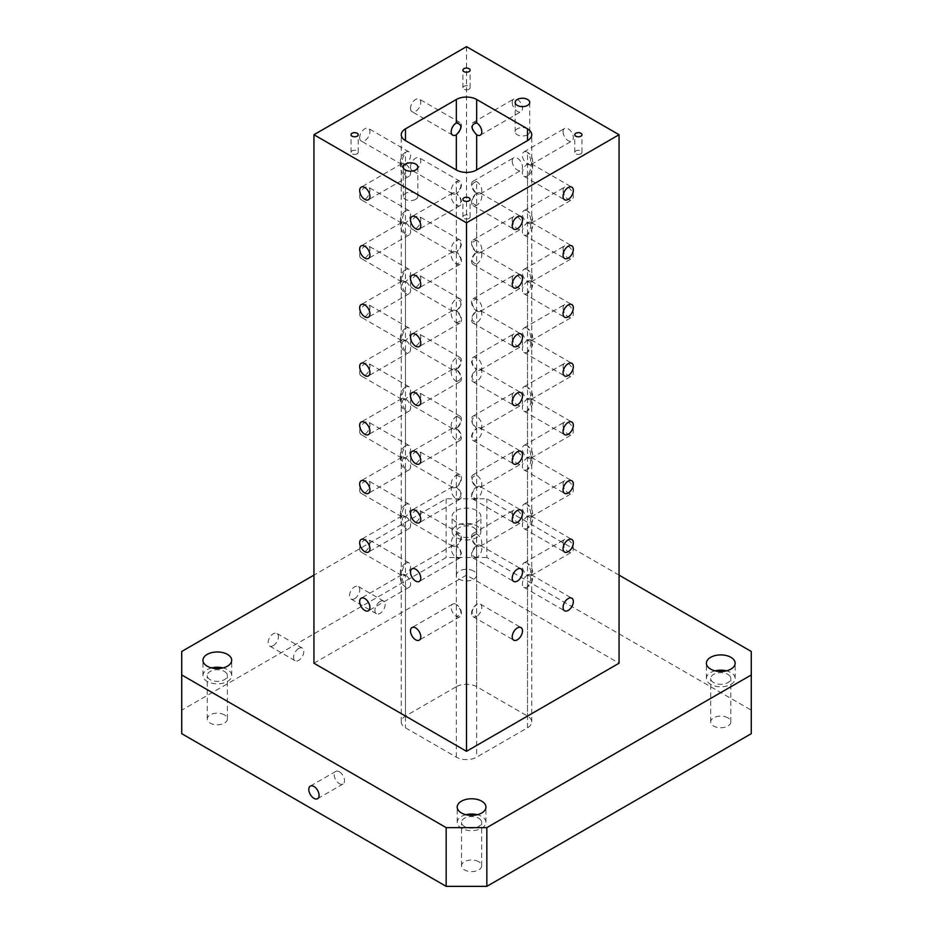 <?xml version="1.0" encoding="UTF-8"?>
<svg xmlns="http://www.w3.org/2000/svg" width="933" height="933" viewBox="0 0 933 933"><rect width="100%" height="100%" fill="white"/><g stroke="black" fill="none" stroke-linecap="round" stroke-linejoin="round"><path stroke-width="0.7" stroke-dasharray="4.67 3.5" d="M456.33 510.538A14.38 8.304 180 0 1 472.005 508.742A14.38 8.304 180 0 1 480.88 516.416A14.38 8.304 180 0 1 466.5 524.719A14.38 8.304 180 0 1 452.12 516.416A14.38 8.304 180 0 1 456.33 510.538M619.057 575.136L486.839 498.793L446.161 498.793L313.943 575.136M313.943 663.211L466.5 575.136L619.057 663.211M751.275 733.676L751.275 710.188L486.839 557.514L486.839 498.793M486.839 557.514L446.161 557.514L181.725 710.188L181.725 733.676M446.161 498.793L446.161 557.514M456.33 757.164L456.33 616.305C462.348 614.812 462.348 610.858 456.33 604.432A7.266 4.199 60 0 1 461.473 613.331A7.266 4.199 60 0 1 459.969 616.655A7.266 4.199 60 0 1 456.33 616.305A7.266 4.199 60 0 1 451.584 609.89A7.266 4.199 60 0 1 452.692 604.071A7.266 4.199 60 0 1 456.33 604.432L456.33 557.584C462.348 556.091 462.348 552.138 456.33 545.712A7.266 4.199 60 0 1 461.473 554.61A7.266 4.199 60 0 1 459.969 557.934A7.266 4.199 60 0 1 456.33 557.584A7.266 4.199 60 0 1 451.584 551.17A7.266 4.199 60 0 1 452.692 545.35A7.266 4.199 60 0 1 456.33 545.712L456.33 498.863C462.348 497.371 462.348 493.417 456.33 486.991A7.266 4.199 60 0 1 461.473 495.889A7.266 4.199 60 0 1 459.969 499.213A7.266 4.199 60 0 1 456.33 498.863A7.266 4.199 60 0 1 451.584 492.449A7.266 4.199 60 0 1 452.692 486.629A7.266 4.199 60 0 1 456.33 486.991L456.33 440.143C462.348 438.65 462.348 434.696 456.33 428.27A7.266 4.199 60 0 1 461.473 437.169A7.266 4.199 60 0 1 459.969 440.493A7.266 4.199 60 0 1 456.33 440.143A7.266 4.199 60 0 1 451.584 433.728A7.266 4.199 60 0 1 452.692 427.909A7.266 4.199 60 0 1 456.33 428.27L456.33 381.422C462.348 379.929 462.348 375.976 456.33 369.55A7.266 4.199 60 0 1 461.473 378.448A7.266 4.199 60 0 1 459.969 381.772A7.266 4.199 60 0 1 456.33 381.422A7.266 4.199 60 0 1 451.584 375.008A7.266 4.199 60 0 1 452.692 369.188A7.266 4.199 60 0 1 456.33 369.55L456.33 322.701C462.348 321.209 462.348 317.255 456.33 310.829A7.266 4.199 60 0 1 461.473 319.727A7.266 4.199 60 0 1 459.969 323.051A7.266 4.199 60 0 1 456.33 322.701A7.266 4.199 60 0 1 451.584 316.287A7.266 4.199 60 0 1 452.692 310.467A7.266 4.199 60 0 1 456.33 310.829L456.33 263.981C462.348 262.488 462.348 258.534 456.33 252.108A7.266 4.199 60 0 1 461.473 261.007A7.266 4.199 60 0 1 459.969 264.342A7.266 4.199 60 0 1 456.33 263.981A7.266 4.199 60 0 1 451.584 257.566A7.266 4.199 60 0 1 452.692 251.747A7.266 4.199 60 0 1 456.33 252.108L456.33 205.26C462.348 203.767 462.348 199.814 456.33 193.388A7.266 4.199 60 0 1 461.473 202.286A7.266 4.199 60 0 1 459.969 205.622A7.266 4.199 60 0 1 456.33 205.26A7.266 4.199 60 0 1 451.584 198.846A7.266 4.199 60 0 1 452.692 193.026A7.266 4.199 60 0 1 456.33 193.388L456.33 181.643C462.348 183.125 462.348 187.078 456.33 193.516A7.266 4.199 120 0 0 461.077 187.113A7.266 4.199 120 0 0 459.969 181.282A7.266 4.199 120 0 0 456.33 181.643A7.266 4.199 120 0 0 451.187 190.542A7.266 4.199 120 0 0 452.692 193.877A7.266 4.199 120 0 0 456.33 193.516L456.33 240.364C462.348 241.845 462.348 245.799 456.33 252.237A7.266 4.199 120 0 0 461.077 245.834A7.266 4.199 120 0 0 459.969 240.003A7.266 4.199 120 0 0 456.33 240.364A7.266 4.199 120 0 0 451.187 249.263A7.266 4.199 120 0 0 452.692 252.598A7.266 4.199 120 0 0 456.33 252.237L456.33 299.085C462.348 300.566 462.348 304.52 456.33 310.957A7.266 4.199 120 0 0 461.077 304.555A7.266 4.199 120 0 0 459.969 298.723A7.266 4.199 120 0 0 456.33 299.085A7.266 4.199 120 0 0 451.187 307.983A7.266 4.199 120 0 0 452.692 311.319A7.266 4.199 120 0 0 456.33 310.957L456.33 357.805C462.348 359.287 462.348 363.24 456.33 369.678A7.266 4.199 120 0 0 461.077 363.275A7.266 4.199 120 0 0 459.969 357.444A7.266 4.199 120 0 0 456.33 357.805A7.266 4.199 120 0 0 451.187 366.704A7.266 4.199 120 0 0 452.692 370.039A7.266 4.199 120 0 0 456.33 369.678L456.33 416.526C462.348 418.007 462.348 421.961 456.33 428.399A7.266 4.199 120 0 0 461.077 421.996A7.266 4.199 120 0 0 459.969 416.165A7.266 4.199 120 0 0 456.33 416.526A7.266 4.199 120 0 0 451.187 425.425A7.266 4.199 120 0 0 452.692 428.76A7.266 4.199 120 0 0 456.33 428.399L456.33 475.247C462.348 476.728 462.348 480.682 456.33 487.119A7.266 4.199 120 0 0 461.077 480.717A7.266 4.199 120 0 0 459.969 474.885A7.266 4.199 120 0 0 456.33 475.247A7.266 4.199 120 0 0 451.187 484.145A7.266 4.199 120 0 0 452.692 487.481A7.266 4.199 120 0 0 456.33 487.119L456.33 533.968C462.348 535.449 462.348 539.402 456.33 545.84A7.266 4.199 120 0 0 461.077 539.426A7.266 4.199 120 0 0 459.969 533.606A7.266 4.199 120 0 0 456.33 533.968A7.266 4.199 120 0 0 451.187 542.866A7.266 4.199 120 0 0 452.692 546.202A7.266 4.199 120 0 0 456.33 545.84L456.33 686.7L405.482 716.066A14.38 8.304 0 0 0 401.26 721.932A14.38 8.304 0 0 0 405.482 727.81L456.33 757.164A14.38 8.304 0 0 0 476.67 757.164L527.518 727.81A14.38 8.304 0 0 0 531.74 721.932A14.38 8.304 0 0 0 527.518 716.066L476.67 686.7A14.38 8.304 0 0 0 456.33 686.7M405.482 716.066L405.482 575.194C401.19 574.716 401.19 570.751 405.482 563.322A7.266 4.199 120 0 0 400.339 572.232A7.266 4.199 120 0 0 401.843 575.556A7.266 4.199 120 0 0 405.482 575.194A7.266 4.199 120 0 0 410.228 568.792A7.266 4.199 120 0 0 409.109 562.972A7.266 4.199 120 0 0 405.482 563.322L405.482 516.474C401.19 515.996 401.19 512.03 405.482 504.601A7.266 4.199 120 0 0 400.339 513.512A7.266 4.199 120 0 0 401.843 516.835A7.266 4.199 120 0 0 405.482 516.474A7.266 4.199 120 0 0 410.228 510.071A7.266 4.199 120 0 0 409.109 504.252A7.266 4.199 120 0 0 405.482 504.601L405.482 457.753C401.19 457.275 401.19 453.31 405.482 445.881A7.266 4.199 120 0 0 400.339 454.791A7.266 4.199 120 0 0 401.843 458.115A7.266 4.199 120 0 0 405.482 457.753A7.266 4.199 120 0 0 410.228 451.35A7.266 4.199 120 0 0 409.109 445.531A7.266 4.199 120 0 0 405.482 445.881L405.482 399.032C401.19 398.554 401.19 394.589 405.482 387.16A7.266 4.199 120 0 0 400.339 396.07A7.266 4.199 120 0 0 401.843 399.394A7.266 4.199 120 0 0 405.482 399.032A7.266 4.199 120 0 0 410.228 392.63A7.266 4.199 120 0 0 409.109 386.81A7.266 4.199 120 0 0 405.482 387.16L405.482 340.312C401.19 339.834 401.19 335.868 405.482 328.439A7.266 4.199 120 0 0 400.339 337.349A7.266 4.199 120 0 0 401.843 340.673A7.266 4.199 120 0 0 405.482 340.312A7.266 4.199 120 0 0 410.228 333.909A7.266 4.199 120 0 0 409.109 328.089A7.266 4.199 120 0 0 405.482 328.439L405.482 281.591C401.19 281.113 401.19 277.148 405.482 269.73A7.266 4.199 120 0 0 400.339 278.629A7.266 4.199 120 0 0 401.843 281.953A7.266 4.199 120 0 0 405.482 281.591A7.266 4.199 120 0 0 410.228 275.188A7.266 4.199 120 0 0 409.109 269.369A7.266 4.199 120 0 0 405.482 269.73L405.482 222.87C401.19 222.392 401.19 218.427 405.482 211.01A7.266 4.199 120 0 0 400.339 219.908A7.266 4.199 120 0 0 401.843 223.232A7.266 4.199 120 0 0 405.482 222.87A7.266 4.199 120 0 0 410.228 216.468A7.266 4.199 120 0 0 409.109 210.648A7.266 4.199 120 0 0 405.482 211.01L405.482 164.15C401.19 163.672 401.19 159.718 405.482 152.289A7.266 4.199 120 0 0 400.339 161.187A7.266 4.199 120 0 0 401.843 164.511A7.266 4.199 120 0 0 405.482 164.15A7.266 4.199 120 0 0 410.228 157.747A7.266 4.199 120 0 0 409.109 151.927A7.266 4.199 120 0 0 405.482 152.289L405.482 164.033C401.19 164.511 401.19 168.465 405.482 175.894A7.266 4.199 60 0 1 400.724 169.491A7.266 4.199 60 0 1 401.843 163.672A7.266 4.199 60 0 1 405.482 164.033A7.266 4.199 60 0 1 410.613 172.932A7.266 4.199 60 0 1 409.109 176.255A7.266 4.199 60 0 1 405.482 175.894L405.482 222.754C401.19 223.232 401.19 227.186 405.482 234.615A7.266 4.199 60 0 1 400.724 228.212A7.266 4.199 60 0 1 401.843 222.392A7.266 4.199 60 0 1 405.482 222.754A7.266 4.199 60 0 1 410.613 231.652A7.266 4.199 60 0 1 409.109 234.976A7.266 4.199 60 0 1 405.482 234.615L405.482 281.463C401.19 281.953 401.19 285.906 405.482 293.335A7.266 4.199 60 0 1 400.724 286.932A7.266 4.199 60 0 1 401.843 281.113A7.266 4.199 60 0 1 405.482 281.463A7.266 4.199 60 0 1 410.613 290.373A7.266 4.199 60 0 1 409.109 293.697A7.266 4.199 60 0 1 405.482 293.335L405.482 340.183C401.19 340.673 401.19 344.627 405.482 352.056A7.266 4.199 60 0 1 400.724 345.653A7.266 4.199 60 0 1 401.843 339.834A7.266 4.199 60 0 1 405.482 340.183A7.266 4.199 60 0 1 410.613 349.094A7.266 4.199 60 0 1 409.109 352.417A7.266 4.199 60 0 1 405.482 352.056L405.482 398.904C401.19 399.394 401.19 403.348 405.482 410.777A7.266 4.199 60 0 1 400.724 404.374A7.266 4.199 60 0 1 401.843 398.554A7.266 4.199 60 0 1 405.482 398.904A7.266 4.199 60 0 1 410.613 407.814A7.266 4.199 60 0 1 409.109 411.138A7.266 4.199 60 0 1 405.482 410.777L405.482 457.625C401.19 458.115 401.19 462.068 405.482 469.497A7.266 4.199 60 0 1 400.724 463.095A7.266 4.199 60 0 1 401.843 457.275A7.266 4.199 60 0 1 405.482 457.625A7.266 4.199 60 0 1 410.613 466.535A7.266 4.199 60 0 1 409.109 469.859A7.266 4.199 60 0 1 405.482 469.497L405.482 516.346C401.19 516.835 401.19 520.789 405.482 528.218A7.266 4.199 60 0 1 400.724 521.815A7.266 4.199 60 0 1 401.843 515.996A7.266 4.199 60 0 1 405.482 516.346A7.266 4.199 60 0 1 410.613 525.256A7.266 4.199 60 0 1 409.109 528.579A7.266 4.199 60 0 1 405.482 528.218L405.482 575.066A7.266 4.199 60 0 1 410.613 583.976A7.266 4.199 60 0 1 409.109 587.3A7.266 4.199 60 0 1 405.482 586.939A7.266 4.199 60 0 1 400.724 580.536A7.266 4.199 60 0 1 401.843 574.716A7.266 4.199 60 0 1 405.482 575.066C401.19 575.556 401.19 579.51 405.482 586.939L405.482 727.81M476.67 686.7L476.67 545.84A7.266 4.199 -120 0 0 480.308 546.202A7.266 4.199 -120 0 0 481.416 540.37A7.266 4.199 -120 0 0 476.67 533.968A7.266 4.199 -120 0 0 473.031 533.606A7.266 4.199 -120 0 0 471.527 536.93A7.266 4.199 -120 0 0 476.67 545.84C470.652 539.402 470.652 535.449 476.67 533.968L476.67 487.119A7.266 4.199 -120 0 0 480.308 487.481A7.266 4.199 -120 0 0 481.416 481.65A7.266 4.199 -120 0 0 476.67 475.247A7.266 4.199 -120 0 0 473.031 474.885A7.266 4.199 -120 0 0 471.527 478.209A7.266 4.199 -120 0 0 476.67 487.119C470.652 480.682 470.652 476.728 476.67 475.247L476.67 428.399A7.266 4.199 -120 0 0 480.308 428.76A7.266 4.199 -120 0 0 481.416 422.929A7.266 4.199 -120 0 0 476.67 416.526A7.266 4.199 -120 0 0 473.031 416.165A7.266 4.199 -120 0 0 471.527 419.488A7.266 4.199 -120 0 0 476.67 428.399C470.652 421.961 470.652 418.007 476.67 416.526L476.67 369.678A7.266 4.199 -120 0 0 480.308 370.039A7.266 4.199 -120 0 0 481.416 364.208A7.266 4.199 -120 0 0 476.67 357.805A7.266 4.199 -120 0 0 473.031 357.444A7.266 4.199 -120 0 0 471.527 360.768A7.266 4.199 -120 0 0 476.67 369.678C470.652 363.24 470.652 359.287 476.67 357.805L476.67 310.957A7.266 4.199 -120 0 0 480.308 311.319A7.266 4.199 -120 0 0 481.416 305.488A7.266 4.199 -120 0 0 476.67 299.085A7.266 4.199 -120 0 0 473.031 298.723A7.266 4.199 -120 0 0 471.527 302.047A7.266 4.199 -120 0 0 476.67 310.957C470.652 304.52 470.652 300.566 476.67 299.085L476.67 252.237A7.266 4.199 -120 0 0 480.308 252.598A7.266 4.199 -120 0 0 481.416 246.767A7.266 4.199 -120 0 0 476.67 240.364A7.266 4.199 -120 0 0 473.031 240.003A7.266 4.199 -120 0 0 471.527 243.326A7.266 4.199 -120 0 0 476.67 252.237C470.652 245.799 470.652 241.845 476.67 240.364L476.67 193.516A7.266 4.199 -120 0 0 480.308 193.877A7.266 4.199 -120 0 0 481.416 188.046A7.266 4.199 -120 0 0 476.67 181.643A7.266 4.199 -120 0 0 473.031 181.282A7.266 4.199 -120 0 0 471.527 184.606A7.266 4.199 -120 0 0 476.67 193.516C470.652 187.078 470.652 183.125 476.67 181.643L476.67 193.388A7.266 4.199 -60 0 1 480.308 193.026A7.266 4.199 -60 0 1 481.813 196.35A7.266 4.199 -60 0 1 476.67 205.26A7.266 4.199 -60 0 1 473.031 205.622A7.266 4.199 -60 0 1 471.923 199.79A7.266 4.199 -60 0 1 476.67 193.388C470.652 199.825 470.652 203.779 476.67 205.26L476.67 252.108A7.266 4.199 -60 0 1 480.308 251.747A7.266 4.199 -60 0 1 481.813 255.071A7.266 4.199 -60 0 1 476.67 263.981A7.266 4.199 -60 0 1 473.031 264.342A7.266 4.199 -60 0 1 471.923 258.511A7.266 4.199 -60 0 1 476.67 252.108C470.652 258.546 470.652 262.5 476.67 263.981L476.67 310.829A7.266 4.199 -60 0 1 480.308 310.467A7.266 4.199 -60 0 1 481.813 313.791A7.266 4.199 -60 0 1 476.67 322.701A7.266 4.199 -60 0 1 473.031 323.051A7.266 4.199 -60 0 1 471.923 317.232A7.266 4.199 -60 0 1 476.67 310.829C470.652 317.267 470.652 321.22 476.67 322.701L476.67 369.55A7.266 4.199 -60 0 1 480.308 369.188A7.266 4.199 -60 0 1 481.813 372.512A7.266 4.199 -60 0 1 476.67 381.422A7.266 4.199 -60 0 1 473.031 381.772A7.266 4.199 -60 0 1 471.923 375.952A7.266 4.199 -60 0 1 476.67 369.55C470.652 375.976 470.652 379.941 476.67 381.422L476.67 428.27A7.266 4.199 -60 0 1 480.308 427.909A7.266 4.199 -60 0 1 481.813 431.233A7.266 4.199 -60 0 1 476.67 440.143A7.266 4.199 -60 0 1 473.031 440.493A7.266 4.199 -60 0 1 471.923 434.673A7.266 4.199 -60 0 1 476.67 428.27C470.652 434.696 470.652 438.662 476.67 440.143L476.67 486.991A7.266 4.199 -60 0 1 480.308 486.629A7.266 4.199 -60 0 1 481.813 489.953A7.266 4.199 -60 0 1 476.67 498.863A7.266 4.199 -60 0 1 473.031 499.213A7.266 4.199 -60 0 1 471.923 493.394A7.266 4.199 -60 0 1 476.67 486.991C470.652 493.417 470.652 497.382 476.67 498.863L476.67 545.712A7.266 4.199 -60 0 1 480.308 545.35A7.266 4.199 -60 0 1 481.813 548.674A7.266 4.199 -60 0 1 476.67 557.584A7.266 4.199 -60 0 1 473.031 557.934A7.266 4.199 -60 0 1 471.923 552.114A7.266 4.199 -60 0 1 476.67 545.712C470.652 552.138 470.652 556.103 476.67 557.584L476.67 604.432C470.652 610.858 470.652 614.824 476.67 616.305A7.266 4.199 -60 0 1 473.031 616.655A7.266 4.199 -60 0 1 471.923 610.835A7.266 4.199 -60 0 1 476.67 604.432A7.266 4.199 -60 0 1 480.308 604.071A7.266 4.199 -60 0 1 481.813 607.395A7.266 4.199 -60 0 1 476.67 616.305L476.67 757.164M410.508 519.378A7.266 4.199 120 0 0 412.013 522.713A7.266 4.199 120 0 0 419.279 518.515A7.266 4.199 120 0 0 419.279 510.118A7.266 4.199 120 0 0 413.681 512.065A7.266 4.199 120 0 0 410.508 519.378M527.577 134.76A7.266 4.199 180 0 1 519.658 135.67A7.266 4.199 180 0 1 515.168 131.798A7.266 4.199 180 0 1 517.302 128.824A7.266 4.199 180 0 1 525.221 127.914A7.266 4.199 180 0 1 529.711 131.798A7.266 4.199 180 0 1 527.577 134.76M410.508 460.657A7.266 4.199 120 0 0 412.013 463.993A7.266 4.199 120 0 0 419.279 459.794A7.266 4.199 120 0 0 419.279 451.397A7.266 4.199 120 0 0 413.681 453.345A7.266 4.199 120 0 0 410.508 460.657M415.698 199.347A7.266 4.199 180 0 1 407.779 200.257A7.266 4.199 180 0 1 403.289 196.385A7.266 4.199 180 0 1 405.423 193.423A7.266 4.199 180 0 1 413.342 192.513A7.266 4.199 180 0 1 417.832 196.385A7.266 4.199 180 0 1 415.698 199.347M469.042 89.218A3.592 2.076 180 0 1 465.124 89.673A3.592 2.076 180 0 1 462.908 87.749A3.592 2.076 180 0 1 463.958 86.291A3.592 2.076 180 0 1 467.876 85.836A3.592 2.076 180 0 1 470.092 87.749A3.592 2.076 180 0 1 469.042 89.218M357.164 153.817A3.592 2.076 180 0 1 353.245 154.26A3.592 2.076 180 0 1 351.03 152.347A3.592 2.076 180 0 1 352.079 150.878A3.592 2.076 180 0 1 355.998 150.423A3.592 2.076 180 0 1 358.214 152.347A3.592 2.076 180 0 1 357.164 153.817M469.042 218.404A3.592 2.076 180 0 1 465.124 218.858A3.592 2.076 180 0 1 462.908 216.934A3.592 2.076 180 0 1 463.958 215.465A3.592 2.076 180 0 1 467.876 215.022A3.592 2.076 180 0 1 470.092 216.934A3.592 2.076 180 0 1 469.042 218.404M580.921 153.817A3.592 2.076 180 0 1 577.002 154.26A3.592 2.076 180 0 1 574.786 152.347A3.592 2.076 180 0 1 575.836 150.878A3.592 2.076 180 0 1 579.755 150.423A3.592 2.076 180 0 1 581.97 152.347A3.592 2.076 180 0 1 580.921 153.817M339.367 771.789A7.266 4.199 60 0 1 344.114 778.192A7.266 4.199 60 0 1 343.006 784.012A7.266 4.199 60 0 1 339.367 783.65A7.266 4.199 60 0 1 334.62 777.247A7.266 4.199 60 0 1 335.728 771.428A7.266 4.199 60 0 1 339.367 771.789M380.046 601.493A7.266 4.199 120 0 0 375.299 607.896A7.266 4.199 120 0 0 376.419 613.727A7.266 4.199 120 0 0 380.046 613.366A7.266 4.199 120 0 0 384.793 606.963A7.266 4.199 120 0 0 383.685 601.132A7.266 4.199 120 0 0 380.046 601.493M354.622 598.683A7.266 4.199 120 0 0 359.368 592.28A7.266 4.199 120 0 0 358.26 586.46A7.266 4.199 120 0 0 350.995 590.659A7.266 4.199 120 0 0 350.995 599.044A7.266 4.199 120 0 0 354.622 598.683M298.688 648.47A7.266 4.199 120 0 0 293.942 654.873A7.266 4.199 120 0 0 295.05 660.704A7.266 4.199 120 0 0 298.688 660.342A7.266 4.199 120 0 0 303.435 653.94A7.266 4.199 120 0 0 302.315 648.108A7.266 4.199 120 0 0 298.688 648.47M273.252 645.659A7.266 4.199 120 0 0 278.011 639.257A7.266 4.199 120 0 0 276.891 633.437A7.266 4.199 120 0 0 269.625 637.624A7.266 4.199 120 0 0 269.625 646.021A7.266 4.199 120 0 0 273.252 645.659M456.33 525.815A14.38 8.304 0 0 0 452.12 531.682A14.38 8.304 0 0 0 466.5 539.985A14.38 8.304 0 0 0 480.88 531.682A14.38 8.304 0 0 0 472.005 524.008A14.38 8.304 0 0 0 456.33 525.815M473.614 527.577A10.065 5.808 180 0 1 476.565 531.682A10.065 5.808 180 0 1 466.5 537.49A10.065 5.808 180 0 1 456.435 531.682A10.065 5.808 180 0 1 462.651 526.317A10.065 5.808 180 0 1 473.614 527.577M473.614 571.031A10.065 5.808 0 0 0 462.651 569.76A10.065 5.808 0 0 0 456.435 575.136A10.065 5.808 0 0 0 459.386 579.241A10.065 5.808 0 0 0 470.349 580.501A10.065 5.808 0 0 0 476.565 575.136A10.065 5.808 0 0 0 473.614 571.031M211.651 667.911A14.38 8.304 0 0 0 207.149 669.672A14.38 8.304 0 0 0 202.939 675.55A14.38 8.304 0 0 0 217.319 683.854A14.38 8.304 0 0 0 231.699 675.55A14.38 8.304 0 0 0 222.987 667.911M224.433 671.433A10.065 5.808 180 0 1 227.384 675.55A10.065 5.808 180 0 1 217.319 681.358A10.065 5.808 180 0 1 207.254 675.55A10.065 5.808 180 0 1 213.47 670.174A10.065 5.808 180 0 1 224.433 671.433M224.433 714.888A10.065 5.808 0 0 0 213.47 713.628A10.065 5.808 0 0 0 207.254 718.993A10.065 5.808 0 0 0 210.205 723.11A10.065 5.808 0 0 0 221.168 724.37A10.065 5.808 0 0 0 227.384 718.993A10.065 5.808 0 0 0 224.433 714.888M465.929 814.707A14.38 8.304 0 0 0 461.415 816.468A14.38 8.304 0 0 0 457.205 822.346A14.38 8.304 0 0 0 471.585 830.65A14.38 8.304 0 0 0 485.965 822.346A14.38 8.304 0 0 0 477.253 814.707M478.699 818.229A10.065 5.808 180 0 1 481.65 822.346A10.065 5.808 180 0 1 471.585 828.154A10.065 5.808 180 0 1 461.52 822.346A10.065 5.808 180 0 1 467.736 816.97A10.065 5.808 180 0 1 478.699 818.229M478.699 861.684A10.065 5.808 0 0 0 467.736 860.424A10.065 5.808 0 0 0 461.52 865.801A10.065 5.808 0 0 0 464.471 869.906A10.065 5.808 0 0 0 475.433 871.165A10.065 5.808 0 0 0 481.65 865.801A10.065 5.808 0 0 0 478.699 861.684M715.11 670.85A14.38 8.304 0 0 0 710.596 672.611A14.38 8.304 0 0 0 706.386 678.478A14.38 8.304 0 0 0 720.766 686.781A14.38 8.304 0 0 0 735.146 678.478A14.38 8.304 0 0 0 726.434 670.85M727.88 674.372A10.065 5.808 180 0 1 730.831 678.478A10.065 5.808 180 0 1 720.766 684.297A10.065 5.808 180 0 1 710.701 678.478A10.065 5.808 180 0 1 716.917 673.113A10.065 5.808 180 0 1 727.88 674.372M727.88 717.827A10.065 5.808 0 0 0 716.917 716.567A10.065 5.808 0 0 0 710.701 721.932A10.065 5.808 0 0 0 713.652 726.049A10.065 5.808 0 0 0 724.614 727.308A10.065 5.808 0 0 0 730.831 721.932A10.065 5.808 0 0 0 727.88 717.827M527.518 727.81L527.518 586.939C531.81 579.51 531.81 575.556 527.518 575.066A7.266 4.199 -60 0 1 531.157 574.716A7.266 4.199 -60 0 1 532.661 578.04A7.266 4.199 -60 0 1 527.518 586.939A7.266 4.199 -60 0 1 523.891 587.3A7.266 4.199 -60 0 1 522.772 581.481A7.266 4.199 -60 0 1 527.518 575.066L527.518 528.218C531.81 520.789 531.81 516.835 527.518 516.346A7.266 4.199 -60 0 1 531.157 515.996A7.266 4.199 -60 0 1 532.661 519.319A7.266 4.199 -60 0 1 527.518 528.218A7.266 4.199 -60 0 1 523.891 528.579A7.266 4.199 -60 0 1 522.772 522.76A7.266 4.199 -60 0 1 527.518 516.346L527.518 469.497C531.81 462.068 531.81 458.115 527.518 457.625A7.266 4.199 -60 0 1 531.157 457.275A7.266 4.199 -60 0 1 532.661 460.599A7.266 4.199 -60 0 1 527.518 469.497A7.266 4.199 -60 0 1 523.891 469.859A7.266 4.199 -60 0 1 522.772 464.039A7.266 4.199 -60 0 1 527.518 457.625L527.518 410.777C531.81 403.348 531.81 399.394 527.518 398.904A7.266 4.199 -60 0 1 531.157 398.554A7.266 4.199 -60 0 1 532.661 401.878A7.266 4.199 -60 0 1 527.518 410.777A7.266 4.199 -60 0 1 523.891 411.138A7.266 4.199 -60 0 1 522.772 405.319A7.266 4.199 -60 0 1 527.518 398.904L527.518 352.056C531.81 344.627 531.81 340.673 527.518 340.183A7.266 4.199 -60 0 1 531.157 339.834A7.266 4.199 -60 0 1 532.661 343.157A7.266 4.199 -60 0 1 527.518 352.056A7.266 4.199 -60 0 1 523.891 352.417A7.266 4.199 -60 0 1 522.772 346.598A7.266 4.199 -60 0 1 527.518 340.183L527.518 293.335C531.81 285.906 531.81 281.953 527.518 281.463A7.266 4.199 -60 0 1 531.157 281.113A7.266 4.199 -60 0 1 532.661 284.437A7.266 4.199 -60 0 1 527.518 293.335A7.266 4.199 -60 0 1 523.891 293.697A7.266 4.199 -60 0 1 522.772 287.877A7.266 4.199 -60 0 1 527.518 281.463L527.518 234.615C531.81 227.186 531.81 223.232 527.518 222.754A7.266 4.199 -60 0 1 531.157 222.392A7.266 4.199 -60 0 1 532.661 225.716A7.266 4.199 -60 0 1 527.518 234.615A7.266 4.199 -60 0 1 523.891 234.976A7.266 4.199 -60 0 1 522.772 229.156A7.266 4.199 -60 0 1 527.518 222.754L527.518 175.894A7.266 4.199 -60 0 1 523.891 176.255A7.266 4.199 -60 0 1 522.772 170.436A7.266 4.199 -60 0 1 527.518 164.033A7.266 4.199 -60 0 1 531.157 163.672A7.266 4.199 -60 0 1 532.661 166.995A7.266 4.199 -60 0 1 527.518 175.894C531.81 168.465 531.81 164.511 527.518 164.033L527.518 152.289A7.266 4.199 -120 0 0 523.891 151.927A7.266 4.199 -120 0 0 522.387 155.251A7.266 4.199 -120 0 0 527.518 164.15A7.266 4.199 -120 0 0 531.157 164.511A7.266 4.199 -120 0 0 532.276 158.692A7.266 4.199 -120 0 0 527.518 152.289C531.81 159.718 531.81 163.672 527.518 164.15L527.518 211.01A7.266 4.199 -120 0 0 523.891 210.648A7.266 4.199 -120 0 0 522.387 213.972A7.266 4.199 -120 0 0 527.518 222.87A7.266 4.199 -120 0 0 531.157 223.232A7.266 4.199 -120 0 0 532.276 217.412A7.266 4.199 -120 0 0 527.518 211.01C531.81 218.439 531.81 222.392 527.518 222.87L527.518 269.73A7.266 4.199 -120 0 0 523.891 269.369A7.266 4.199 -120 0 0 522.387 272.693A7.266 4.199 -120 0 0 527.518 281.591A7.266 4.199 -120 0 0 531.157 281.953A7.266 4.199 -120 0 0 532.276 276.133A7.266 4.199 -120 0 0 527.518 269.73C531.81 277.159 531.81 281.113 527.518 281.591L527.518 328.439A7.266 4.199 -120 0 0 523.891 328.089A7.266 4.199 -120 0 0 522.387 331.413A7.266 4.199 -120 0 0 527.518 340.312A7.266 4.199 -120 0 0 531.157 340.673A7.266 4.199 -120 0 0 532.276 334.854A7.266 4.199 -120 0 0 527.518 328.439C531.81 335.88 531.81 339.834 527.518 340.312L527.518 387.16A7.266 4.199 -120 0 0 523.891 386.81A7.266 4.199 -120 0 0 522.387 390.134A7.266 4.199 -120 0 0 527.518 399.032A7.266 4.199 -120 0 0 531.157 399.394A7.266 4.199 -120 0 0 532.276 393.574A7.266 4.199 -120 0 0 527.518 387.16C531.81 394.601 531.81 398.554 527.518 399.032L527.518 445.881A7.266 4.199 -120 0 0 523.891 445.531A7.266 4.199 -120 0 0 522.387 448.855A7.266 4.199 -120 0 0 527.518 457.753A7.266 4.199 -120 0 0 531.157 458.115A7.266 4.199 -120 0 0 532.276 452.295A7.266 4.199 -120 0 0 527.518 445.881C531.81 453.321 531.81 457.275 527.518 457.753L527.518 504.601A7.266 4.199 -120 0 0 523.891 504.252A7.266 4.199 -120 0 0 522.387 507.575A7.266 4.199 -120 0 0 527.518 516.474A7.266 4.199 -120 0 0 531.157 516.835A7.266 4.199 -120 0 0 532.276 511.016A7.266 4.199 -120 0 0 527.518 504.601C531.81 512.042 531.81 515.996 527.518 516.474L527.518 563.322A7.266 4.199 -120 0 0 523.891 562.972A7.266 4.199 -120 0 0 522.387 566.296A7.266 4.199 -120 0 0 527.518 575.194A7.266 4.199 -120 0 0 531.157 575.556A7.266 4.199 -120 0 0 532.276 569.736A7.266 4.199 -120 0 0 527.518 563.322C531.81 570.763 531.81 574.716 527.518 575.194L527.518 716.066M359.66 137.699A7.266 4.199 120 0 0 361.164 141.023A7.266 4.199 120 0 0 368.43 136.824A7.266 4.199 120 0 0 368.43 128.439A7.266 4.199 120 0 0 362.832 130.387A7.266 4.199 120 0 0 359.66 137.699M359.66 196.42A7.266 4.199 120 0 0 361.164 199.744A7.266 4.199 120 0 0 368.43 195.545A7.266 4.199 120 0 0 368.43 187.16A7.266 4.199 120 0 0 362.832 189.107A7.266 4.199 120 0 0 359.66 196.42M359.66 255.141A7.266 4.199 120 0 0 361.164 258.464A7.266 4.199 120 0 0 368.43 254.266A7.266 4.199 120 0 0 368.43 245.88A7.266 4.199 120 0 0 362.832 247.828A7.266 4.199 120 0 0 359.66 255.141M359.66 313.861A7.266 4.199 120 0 0 361.164 317.185A7.266 4.199 120 0 0 368.43 312.987A7.266 4.199 120 0 0 368.43 304.601A7.266 4.199 120 0 0 362.832 306.549A7.266 4.199 120 0 0 359.66 313.861M359.66 372.582A7.266 4.199 120 0 0 361.164 375.906A7.266 4.199 120 0 0 368.43 371.707A7.266 4.199 120 0 0 368.43 363.322A7.266 4.199 120 0 0 362.832 365.269A7.266 4.199 120 0 0 359.66 372.582M359.66 431.303A7.266 4.199 120 0 0 361.164 434.626A7.266 4.199 120 0 0 368.43 430.428A7.266 4.199 120 0 0 368.43 422.043A7.266 4.199 120 0 0 362.832 423.99A7.266 4.199 120 0 0 359.66 431.303M359.66 490.023A7.266 4.199 120 0 0 361.164 493.347A7.266 4.199 120 0 0 368.43 489.149A7.266 4.199 120 0 0 368.43 480.763A7.266 4.199 120 0 0 362.832 482.711A7.266 4.199 120 0 0 359.66 490.023M359.66 548.744A7.266 4.199 120 0 0 361.164 552.068A7.266 4.199 120 0 0 368.43 547.869A7.266 4.199 120 0 0 368.43 539.484A7.266 4.199 120 0 0 362.832 541.432A7.266 4.199 120 0 0 359.66 548.744M410.508 108.333A7.266 4.199 120 0 0 412.013 111.668A7.266 4.199 120 0 0 419.279 107.47A7.266 4.199 120 0 0 419.279 99.073A7.266 4.199 120 0 0 413.681 101.021A7.266 4.199 120 0 0 410.508 108.333M410.508 167.054A7.266 4.199 120 0 0 412.013 170.389A7.266 4.199 120 0 0 419.279 166.191A7.266 4.199 120 0 0 419.279 157.794A7.266 4.199 120 0 0 413.681 159.741A7.266 4.199 120 0 0 410.508 167.054M410.508 225.774A7.266 4.199 120 0 0 412.013 229.11A7.266 4.199 120 0 0 419.279 224.911A7.266 4.199 120 0 0 419.279 216.514A7.266 4.199 120 0 0 413.681 218.462A7.266 4.199 120 0 0 410.508 225.774M410.508 284.495A7.266 4.199 120 0 0 412.013 287.831A7.266 4.199 120 0 0 419.279 283.632A7.266 4.199 120 0 0 419.279 275.235A7.266 4.199 120 0 0 413.681 277.183A7.266 4.199 120 0 0 410.508 284.495M410.508 343.216A7.266 4.199 120 0 0 412.013 346.551A7.266 4.199 120 0 0 419.279 342.353A7.266 4.199 120 0 0 419.279 333.956A7.266 4.199 120 0 0 413.681 335.903A7.266 4.199 120 0 0 410.508 343.216M410.508 401.936A7.266 4.199 120 0 0 412.013 405.272A7.266 4.199 120 0 0 419.279 401.073A7.266 4.199 120 0 0 419.279 392.676A7.266 4.199 120 0 0 413.681 394.624A7.266 4.199 120 0 0 410.508 401.936M466.5 46.65L466.5 575.136M512.217 102.408A7.266 4.199 -120 0 0 515.389 109.721A7.266 4.199 -120 0 0 520.987 111.668A7.266 4.199 -120 0 0 520.987 103.271A7.266 4.199 -120 0 0 513.721 99.073A7.266 4.199 -120 0 0 512.217 102.408M512.217 161.129A7.266 4.199 -120 0 0 515.389 168.441A7.266 4.199 -120 0 0 520.987 170.389A7.266 4.199 -120 0 0 520.987 161.992A7.266 4.199 -120 0 0 513.721 157.794A7.266 4.199 -120 0 0 512.217 161.129M512.217 219.85A7.266 4.199 -120 0 0 515.389 227.162A7.266 4.199 -120 0 0 520.987 229.11A7.266 4.199 -120 0 0 520.987 220.713A7.266 4.199 -120 0 0 513.721 216.514A7.266 4.199 -120 0 0 512.217 219.85M512.217 278.559A7.266 4.199 -120 0 0 515.389 285.883A7.266 4.199 -120 0 0 520.987 287.831A7.266 4.199 -120 0 0 520.987 279.433A7.266 4.199 -120 0 0 513.721 275.235A7.266 4.199 -120 0 0 512.217 278.559M512.217 337.279A7.266 4.199 -120 0 0 515.389 344.604A7.266 4.199 -120 0 0 520.987 346.551A7.266 4.199 -120 0 0 520.987 338.154A7.266 4.199 -120 0 0 513.721 333.956A7.266 4.199 -120 0 0 512.217 337.279M512.217 396A7.266 4.199 -120 0 0 515.389 403.324A7.266 4.199 -120 0 0 520.987 405.272A7.266 4.199 -120 0 0 520.987 396.875A7.266 4.199 -120 0 0 513.721 392.676A7.266 4.199 -120 0 0 512.217 396M512.217 454.721A7.266 4.199 -120 0 0 515.389 462.045A7.266 4.199 -120 0 0 520.987 463.993A7.266 4.199 -120 0 0 520.987 455.596A7.266 4.199 -120 0 0 513.721 451.397A7.266 4.199 -120 0 0 512.217 454.721M512.217 513.442A7.266 4.199 -120 0 0 515.389 520.766A7.266 4.199 -120 0 0 520.987 522.713A7.266 4.199 -120 0 0 520.987 514.316A7.266 4.199 -120 0 0 513.721 510.118A7.266 4.199 -120 0 0 512.217 513.442M563.066 131.763A7.266 4.199 -120 0 0 566.238 139.075A7.266 4.199 -120 0 0 571.836 141.023A7.266 4.199 -120 0 0 571.836 132.638A7.266 4.199 -120 0 0 564.57 128.439A7.266 4.199 -120 0 0 563.066 131.763M563.066 190.484A7.266 4.199 -120 0 0 566.238 197.796A7.266 4.199 -120 0 0 571.836 199.744A7.266 4.199 -120 0 0 571.836 191.347A7.266 4.199 -120 0 0 564.57 187.16A7.266 4.199 -120 0 0 563.066 190.484M563.066 249.204A7.266 4.199 -120 0 0 566.238 256.517A7.266 4.199 -120 0 0 571.836 258.464A7.266 4.199 -120 0 0 571.836 250.067A7.266 4.199 -120 0 0 564.57 245.88A7.266 4.199 -120 0 0 563.066 249.204M563.066 307.925A7.266 4.199 -120 0 0 566.238 315.237A7.266 4.199 -120 0 0 571.836 317.185A7.266 4.199 -120 0 0 571.836 308.788A7.266 4.199 -120 0 0 564.57 304.601A7.266 4.199 -120 0 0 563.066 307.925M563.066 366.646A7.266 4.199 -120 0 0 566.238 373.958A7.266 4.199 -120 0 0 571.836 375.906A7.266 4.199 -120 0 0 571.836 367.509A7.266 4.199 -120 0 0 564.57 363.322A7.266 4.199 -120 0 0 563.066 366.646M563.066 425.366A7.266 4.199 -120 0 0 566.238 432.679A7.266 4.199 -120 0 0 571.836 434.626A7.266 4.199 -120 0 0 571.836 426.229A7.266 4.199 -120 0 0 564.57 422.043A7.266 4.199 -120 0 0 563.066 425.366M563.066 484.087A7.266 4.199 -120 0 0 566.238 491.399A7.266 4.199 -120 0 0 571.836 493.347A7.266 4.199 -120 0 0 571.836 484.95A7.266 4.199 -120 0 0 564.57 480.763A7.266 4.199 -120 0 0 563.066 484.087M563.066 542.808A7.266 4.199 -120 0 0 566.238 550.12A7.266 4.199 -120 0 0 571.836 552.068A7.266 4.199 -120 0 0 571.836 543.671A7.266 4.199 -120 0 0 564.57 539.484A7.266 4.199 -120 0 0 563.066 542.808M751.275 651.467L751.275 710.188M181.725 710.188L181.725 651.467M476.67 122.923A7.266 4.199 -120 0 0 473.031 122.561A7.266 4.199 -120 0 0 471.527 125.897A7.266 4.199 -120 0 0 476.67 134.795M456.33 134.795A7.266 4.199 120 0 0 461.077 128.392A7.266 4.199 120 0 0 459.969 122.561A7.266 4.199 120 0 0 456.33 122.923M452.692 193.026L412.013 216.514M459.969 205.622L419.279 229.098M459.969 533.606L419.279 510.118M452.692 546.202L412.013 522.713M459.969 474.885L419.279 451.397M452.692 487.481L412.013 463.993M529.711 131.798L529.711 102.432M515.168 131.798L515.168 102.432M417.832 196.385L417.832 167.03M403.289 196.385L403.289 167.03M470.092 87.749L470.092 70.138M462.908 87.749L462.908 70.138M358.214 152.347L358.214 134.725M351.03 152.347L351.03 134.725M470.092 216.934L470.092 199.324M462.908 216.934L462.908 199.324M581.97 152.347L581.97 134.725M574.786 152.347L574.786 134.725M335.728 771.428L310.304 786.099M343.006 784.012L317.57 798.695M383.685 601.132L358.26 586.46M376.419 613.727L350.995 599.044M302.315 648.108L276.891 633.437M295.05 660.704L269.625 646.021M480.88 531.682L480.88 516.416M452.12 531.682L452.12 516.416M476.565 575.136L476.565 531.682M456.435 575.136L456.435 531.682M231.699 675.55L231.699 660.284M202.939 675.55L202.939 660.284M227.384 718.993L227.384 675.55M207.254 718.993L207.254 675.55M485.965 822.346L485.965 807.08M457.205 822.346L457.205 807.08M481.65 865.801L481.65 822.346M461.52 865.801L461.52 822.346M735.146 678.478L735.146 663.211M706.386 678.478L706.386 663.211M730.831 721.932L730.831 678.478M710.701 721.932L710.701 678.478M401.26 721.932L401.26 134.725M452.692 251.747L412.013 275.235M459.969 264.342L419.279 287.819M452.692 310.467L412.013 333.956M459.969 323.051L419.279 346.54M452.692 369.188L412.013 392.676M459.969 381.772L419.279 405.26M452.692 427.909L412.013 451.397M459.969 440.493L419.279 463.981M452.692 486.629L412.013 510.118M459.969 499.213L419.279 522.702M452.692 545.35L412.013 568.838M459.969 557.934L419.279 581.422M452.692 604.071L412.013 627.559M459.969 616.655L419.279 640.143M401.843 163.672L361.164 187.16M409.109 176.255L368.43 199.744M401.843 222.392L361.164 245.88M409.109 234.976L368.43 258.464M401.843 281.113L361.164 304.601M409.109 293.697L368.43 317.185M401.843 339.834L361.164 363.322M409.109 352.417L368.43 375.906M401.843 398.554L361.164 422.043M409.109 411.138L368.43 434.626M401.843 457.275L361.164 480.763M409.109 469.859L368.43 493.347M401.843 515.996L361.164 539.484M409.109 528.579L368.43 552.068M401.843 574.716L361.164 598.205M409.109 587.3L368.43 610.788M523.891 176.255L564.57 199.744M531.157 163.672L571.836 187.16M523.891 234.976L564.57 258.464M531.157 222.392L571.836 245.88M523.891 293.697L564.57 317.185M531.157 281.113L571.836 304.601M531.74 721.932L531.74 134.725M523.891 352.417L564.57 375.906M531.157 339.834L571.836 363.322M523.891 411.138L564.57 434.626M531.157 398.554L571.836 422.043M523.891 469.859L564.57 493.347M531.157 457.275L571.836 480.763M523.891 528.579L564.57 552.068M531.157 515.996L571.836 539.484M523.891 587.3L564.57 610.788M531.157 574.716L571.836 598.205M473.031 205.622L513.721 229.098M480.308 193.026L520.987 216.514M473.031 264.342L513.721 287.819M480.308 251.747L520.987 275.235M473.031 323.051L513.721 346.54M480.308 310.467L520.987 333.956M473.031 381.772L513.721 405.26M480.308 369.188L520.987 392.676M473.031 440.493L513.721 463.981M480.308 427.909L520.987 451.397M473.031 499.213L513.721 522.702M480.308 486.629L520.987 510.118M473.031 557.934L513.721 581.422M480.308 545.35L520.987 568.838M473.031 616.655L513.721 640.143M480.308 604.071L520.987 627.559M480.308 135.157L520.987 111.668M473.031 122.561L513.721 99.073M480.308 193.877L520.987 170.389M473.031 181.282L513.721 157.794M480.308 252.598L520.987 229.11M473.031 240.003L513.721 216.514M480.308 311.319L520.987 287.831M473.031 298.723L513.721 275.235M480.308 370.039L520.987 346.551M473.031 357.444L513.721 333.956M480.308 428.76L520.987 405.272M473.031 416.165L513.721 392.676M480.308 487.481L520.987 463.993M473.031 474.885L513.721 451.397M480.308 546.202L520.987 522.713M473.031 533.606L513.721 510.118M531.157 164.511L571.836 141.023M523.891 151.927L564.57 128.439M531.157 223.232L571.836 199.744M523.891 210.648L564.57 187.16M531.157 281.953L571.836 258.464M523.891 269.369L564.57 245.88M531.157 340.673L571.836 317.185M523.891 328.089L564.57 304.601M531.157 399.394L571.836 375.906M523.891 386.81L564.57 363.322M531.157 458.115L571.836 434.626M523.891 445.531L564.57 422.043M531.157 516.835L571.836 493.347M523.891 504.252L564.57 480.763M531.157 575.556L571.836 552.068M523.891 562.972L564.57 539.484M409.109 151.927L368.43 128.439M401.843 164.511L361.164 141.023M409.109 210.648L368.43 187.16M401.843 223.232L361.164 199.744M409.109 269.369L368.43 245.88M401.843 281.953L361.164 258.464M409.109 328.089L368.43 304.601M401.843 340.673L361.164 317.185M409.109 386.81L368.43 363.322M401.843 399.394L361.164 375.906M409.109 445.531L368.43 422.043M401.843 458.115L361.164 434.626M409.109 504.252L368.43 480.763M401.843 516.835L361.164 493.347M409.109 562.972L368.43 539.484M401.843 575.556L361.164 552.068M459.969 122.561L419.279 99.073M452.692 135.157L412.013 111.668M459.969 181.282L419.279 157.794M452.692 193.877L412.013 170.389M459.969 240.003L419.279 216.514M452.692 252.598L412.013 229.11M459.969 298.723L419.279 275.235M452.692 311.319L412.013 287.831M459.969 357.444L419.279 333.956M452.692 370.039L412.013 346.551M459.969 416.165L419.279 392.676M452.692 428.76L412.013 405.272"/><path stroke-width="1.4" d="M207.149 654.406A14.38 8.304 180 0 1 222.824 652.61A14.38 8.304 180 0 1 231.699 660.284A14.38 8.304 180 0 1 217.319 668.588A14.38 8.304 180 0 1 202.939 660.284A14.38 8.304 180 0 1 207.149 654.406M461.415 801.202A14.38 8.304 180 0 1 477.09 799.406A14.38 8.304 180 0 1 485.965 807.08A14.38 8.304 180 0 1 471.585 815.384A14.38 8.304 180 0 1 457.205 807.08A14.38 8.304 180 0 1 461.415 801.202M710.596 657.345A14.38 8.304 180 0 1 726.271 655.537A14.38 8.304 180 0 1 735.146 663.211A14.38 8.304 180 0 1 720.766 671.515A14.38 8.304 180 0 1 706.386 663.211A14.38 8.304 180 0 1 710.596 657.345M313.943 575.136L181.725 651.467L181.725 674.956L446.161 827.629L486.839 827.629L751.275 674.956L751.275 651.467L619.057 575.136M619.057 134.725L619.057 663.211L466.5 751.298L313.943 663.211L313.943 134.725L466.5 222.812L619.057 134.725L466.5 46.65L313.943 134.725M420.783 225.774A7.266 4.199 60 0 1 419.279 229.098A7.266 4.199 60 0 1 412.013 224.911A7.266 4.199 60 0 1 412.013 216.514A7.266 4.199 60 0 1 417.611 218.462A7.266 4.199 60 0 1 420.783 225.774M405.482 140.603L456.33 169.958A14.38 8.304 0 0 0 476.67 169.958L527.518 140.603A14.38 8.304 0 0 0 531.74 134.725A14.38 8.304 0 0 0 527.518 128.859L476.67 99.493A14.38 8.304 0 0 0 456.33 99.493L405.482 128.859A14.38 8.304 0 0 0 401.26 134.725A14.38 8.304 0 0 0 405.482 140.603L405.482 128.859M456.33 122.923C462.348 124.404 462.348 128.369 456.33 134.795A7.266 4.199 120 0 1 452.692 135.157A7.266 4.199 120 0 1 451.187 131.821A7.266 4.199 120 0 1 456.33 122.923L456.33 99.493M476.67 169.958L476.67 134.795C470.652 128.357 470.652 124.404 476.67 122.923L476.67 99.493M517.302 99.469A7.266 4.199 180 0 1 525.221 98.56A7.266 4.199 180 0 1 529.711 102.432A7.266 4.199 180 0 1 522.433 106.63A7.266 4.199 180 0 1 515.168 102.432A7.266 4.199 180 0 1 517.302 99.469M405.423 164.056A7.266 4.199 180 0 1 413.342 163.147A7.266 4.199 180 0 1 417.832 167.03A7.266 4.199 180 0 1 410.567 171.217A7.266 4.199 180 0 1 403.289 167.03A7.266 4.199 180 0 1 405.423 164.056M463.958 68.669A3.592 2.076 180 0 1 467.876 68.226A3.592 2.076 180 0 1 470.092 70.138A3.592 2.076 180 0 1 466.5 72.214A3.592 2.076 180 0 1 462.908 70.138A3.592 2.076 180 0 1 463.958 68.669M352.079 133.256A3.592 2.076 180 0 1 355.998 132.813A3.592 2.076 180 0 1 358.214 134.725A3.592 2.076 180 0 1 354.622 136.801A3.592 2.076 180 0 1 351.03 134.725A3.592 2.076 180 0 1 352.079 133.256M463.958 197.854A3.592 2.076 180 0 1 467.876 197.399A3.592 2.076 180 0 1 470.092 199.324A3.592 2.076 180 0 1 466.5 201.4A3.592 2.076 180 0 1 462.908 199.324A3.592 2.076 180 0 1 463.958 197.854M575.836 133.256A3.592 2.076 180 0 1 579.755 132.813A3.592 2.076 180 0 1 581.97 134.725A3.592 2.076 180 0 1 578.378 136.801A3.592 2.076 180 0 1 574.786 134.725A3.592 2.076 180 0 1 575.836 133.256M313.943 798.333A7.266 4.199 60 0 1 309.196 791.93A7.266 4.199 60 0 1 310.304 786.099A7.266 4.199 60 0 1 317.57 790.298A7.266 4.199 60 0 1 317.57 798.695A7.266 4.199 60 0 1 313.943 798.333M222.987 667.911A14.38 8.304 0 0 0 211.651 667.911M477.253 814.707A14.38 8.304 0 0 0 465.929 814.707M726.434 670.85A14.38 8.304 0 0 0 715.11 670.85M476.67 134.795A7.266 4.199 -120 0 0 480.308 135.157A7.266 4.199 -120 0 0 481.416 129.325A7.266 4.199 -120 0 0 476.67 122.923M573.34 190.484A7.266 4.199 -60 0 1 570.168 197.796A7.266 4.199 -60 0 1 564.57 199.744A7.266 4.199 -60 0 1 564.57 191.347A7.266 4.199 -60 0 1 571.836 187.16A7.266 4.199 -60 0 1 573.34 190.484M573.34 249.204A7.266 4.199 -60 0 1 570.168 256.517A7.266 4.199 -60 0 1 564.57 258.464A7.266 4.199 -60 0 1 564.57 250.067A7.266 4.199 -60 0 1 571.836 245.88A7.266 4.199 -60 0 1 573.34 249.204M573.34 307.925A7.266 4.199 -60 0 1 570.168 315.237A7.266 4.199 -60 0 1 564.57 317.185A7.266 4.199 -60 0 1 564.57 308.788A7.266 4.199 -60 0 1 571.836 304.601A7.266 4.199 -60 0 1 573.34 307.925M573.34 366.646A7.266 4.199 -60 0 1 570.168 373.958A7.266 4.199 -60 0 1 564.57 375.906A7.266 4.199 -60 0 1 564.57 367.509A7.266 4.199 -60 0 1 571.836 363.322A7.266 4.199 -60 0 1 573.34 366.646M573.34 425.366A7.266 4.199 -60 0 1 570.168 432.679A7.266 4.199 -60 0 1 564.57 434.626A7.266 4.199 -60 0 1 564.57 426.229A7.266 4.199 -60 0 1 571.836 422.043A7.266 4.199 -60 0 1 573.34 425.366M573.34 484.087A7.266 4.199 -60 0 1 570.168 491.399A7.266 4.199 -60 0 1 564.57 493.347A7.266 4.199 -60 0 1 564.57 484.95A7.266 4.199 -60 0 1 571.836 480.763A7.266 4.199 -60 0 1 573.34 484.087M573.34 542.808A7.266 4.199 -60 0 1 570.168 550.12A7.266 4.199 -60 0 1 564.57 552.068A7.266 4.199 -60 0 1 564.57 543.671A7.266 4.199 -60 0 1 571.836 539.484A7.266 4.199 -60 0 1 573.34 542.808M573.34 601.528A7.266 4.199 -60 0 1 570.168 608.841A7.266 4.199 -60 0 1 564.57 610.788A7.266 4.199 -60 0 1 564.57 602.391A7.266 4.199 -60 0 1 571.836 598.205A7.266 4.199 -60 0 1 573.34 601.528M522.492 219.838A7.266 4.199 -60 0 1 519.319 227.162A7.266 4.199 -60 0 1 513.721 229.098A7.266 4.199 -60 0 1 513.721 220.713A7.266 4.199 -60 0 1 520.987 216.514A7.266 4.199 -60 0 1 522.492 219.838M522.492 278.559A7.266 4.199 -60 0 1 519.319 285.883A7.266 4.199 -60 0 1 513.721 287.819A7.266 4.199 -60 0 1 513.721 279.433A7.266 4.199 -60 0 1 520.987 275.235A7.266 4.199 -60 0 1 522.492 278.559M522.492 337.279A7.266 4.199 -60 0 1 519.319 344.592A7.266 4.199 -60 0 1 513.721 346.54A7.266 4.199 -60 0 1 513.721 338.154A7.266 4.199 -60 0 1 520.987 333.956A7.266 4.199 -60 0 1 522.492 337.279M522.492 396A7.266 4.199 -60 0 1 519.319 403.313A7.266 4.199 -60 0 1 513.721 405.26A7.266 4.199 -60 0 1 513.721 396.875A7.266 4.199 -60 0 1 520.987 392.676A7.266 4.199 -60 0 1 522.492 396M522.492 454.721A7.266 4.199 -60 0 1 519.319 462.033A7.266 4.199 -60 0 1 513.721 463.981A7.266 4.199 -60 0 1 513.721 455.596A7.266 4.199 -60 0 1 520.987 451.397A7.266 4.199 -60 0 1 522.492 454.721M522.492 513.442A7.266 4.199 -60 0 1 519.319 520.754A7.266 4.199 -60 0 1 513.721 522.702A7.266 4.199 -60 0 1 513.721 514.316A7.266 4.199 -60 0 1 520.987 510.118A7.266 4.199 -60 0 1 522.492 513.442M522.492 572.162A7.266 4.199 -60 0 1 519.319 579.475A7.266 4.199 -60 0 1 513.721 581.422A7.266 4.199 -60 0 1 513.721 573.037A7.266 4.199 -60 0 1 520.987 568.838A7.266 4.199 -60 0 1 522.492 572.162M522.492 630.883A7.266 4.199 -60 0 1 519.319 638.195A7.266 4.199 -60 0 1 513.721 640.143A7.266 4.199 -60 0 1 513.721 631.758A7.266 4.199 -60 0 1 520.987 627.559A7.266 4.199 -60 0 1 522.492 630.883M466.5 222.812L466.5 751.298M420.783 284.495A7.266 4.199 60 0 1 419.279 287.819A7.266 4.199 60 0 1 412.013 283.632A7.266 4.199 60 0 1 412.013 275.235A7.266 4.199 60 0 1 417.611 277.183A7.266 4.199 60 0 1 420.783 284.495M420.783 343.216A7.266 4.199 60 0 1 419.279 346.54A7.266 4.199 60 0 1 412.013 342.353A7.266 4.199 60 0 1 412.013 333.956A7.266 4.199 60 0 1 417.611 335.903A7.266 4.199 60 0 1 420.783 343.216M420.783 401.936A7.266 4.199 60 0 1 419.279 405.26A7.266 4.199 60 0 1 412.013 401.073A7.266 4.199 60 0 1 412.013 392.676A7.266 4.199 60 0 1 417.611 394.624A7.266 4.199 60 0 1 420.783 401.936M420.783 460.657A7.266 4.199 60 0 1 419.279 463.981A7.266 4.199 60 0 1 412.013 459.794A7.266 4.199 60 0 1 412.013 451.397A7.266 4.199 60 0 1 417.611 453.345A7.266 4.199 60 0 1 420.783 460.657M420.783 519.378A7.266 4.199 60 0 1 419.279 522.702A7.266 4.199 60 0 1 412.013 518.515A7.266 4.199 60 0 1 412.013 510.118A7.266 4.199 60 0 1 417.611 512.065A7.266 4.199 60 0 1 420.783 519.378M420.783 578.098A7.266 4.199 60 0 1 419.279 581.422A7.266 4.199 60 0 1 412.013 577.235A7.266 4.199 60 0 1 412.013 568.838A7.266 4.199 60 0 1 417.611 570.786A7.266 4.199 60 0 1 420.783 578.098M420.783 636.819A7.266 4.199 60 0 1 419.279 640.143A7.266 4.199 60 0 1 412.013 635.956A7.266 4.199 60 0 1 412.013 627.559A7.266 4.199 60 0 1 417.611 629.507A7.266 4.199 60 0 1 420.783 636.819M369.935 196.42A7.266 4.199 60 0 1 368.43 199.744A7.266 4.199 60 0 1 361.164 195.545A7.266 4.199 60 0 1 361.164 187.16A7.266 4.199 60 0 1 366.762 189.107A7.266 4.199 60 0 1 369.935 196.42M369.935 255.141A7.266 4.199 60 0 1 368.43 258.464A7.266 4.199 60 0 1 361.164 254.266A7.266 4.199 60 0 1 361.164 245.88A7.266 4.199 60 0 1 366.762 247.828A7.266 4.199 60 0 1 369.935 255.141M369.935 313.861A7.266 4.199 60 0 1 368.43 317.185A7.266 4.199 60 0 1 361.164 312.987A7.266 4.199 60 0 1 361.164 304.601A7.266 4.199 60 0 1 366.762 306.549A7.266 4.199 60 0 1 369.935 313.861M369.935 372.582A7.266 4.199 60 0 1 368.43 375.906A7.266 4.199 60 0 1 361.164 371.707A7.266 4.199 60 0 1 361.164 363.322A7.266 4.199 60 0 1 366.762 365.269A7.266 4.199 60 0 1 369.935 372.582M369.935 431.303A7.266 4.199 60 0 1 368.43 434.626A7.266 4.199 60 0 1 361.164 430.428A7.266 4.199 60 0 1 361.164 422.043A7.266 4.199 60 0 1 366.762 423.99A7.266 4.199 60 0 1 369.935 431.303M369.935 490.023A7.266 4.199 60 0 1 368.43 493.347A7.266 4.199 60 0 1 361.164 489.149A7.266 4.199 60 0 1 361.164 480.763A7.266 4.199 60 0 1 366.762 482.711A7.266 4.199 60 0 1 369.935 490.023M369.935 548.744A7.266 4.199 60 0 1 368.43 552.068A7.266 4.199 60 0 1 361.164 547.869A7.266 4.199 60 0 1 361.164 539.484A7.266 4.199 60 0 1 366.762 541.432A7.266 4.199 60 0 1 369.935 548.744M369.935 607.465A7.266 4.199 60 0 1 368.43 610.788A7.266 4.199 60 0 1 361.164 606.59A7.266 4.199 60 0 1 361.164 598.205A7.266 4.199 60 0 1 366.762 600.141A7.266 4.199 60 0 1 369.935 607.465M181.725 674.956L181.725 733.676L446.161 886.35L486.839 886.35L751.275 733.676L751.275 674.956M486.839 827.629L486.839 886.35M446.161 886.35L446.161 827.629M456.33 169.958L456.33 134.795M527.518 140.603L527.518 128.859"/></g></svg>
